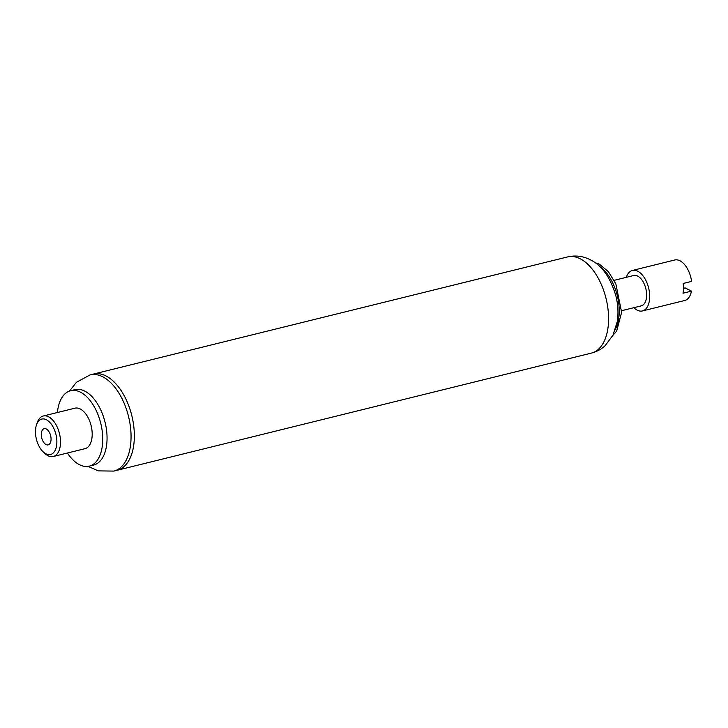 <?xml version="1.0" encoding="UTF-8"?>
<svg xmlns="http://www.w3.org/2000/svg" width="728" height="728" viewBox="0 0 728 728"><rect width="100%" height="100%" fill="white"/><g stroke="black" fill="none" stroke-linecap="round" stroke-linejoin="round"><path stroke-width="1.09" d="M93.412 374.083A49.54 27.309 -103.9 0 1 128.71 405.642A49.54 27.309 -103.9 0 1 127.045 463.299A49.54 27.309 -103.9 0 1 117.181 470.261A49.54 27.309 -103.9 0 0 133.779 426.362A49.54 27.309 -103.9 0 0 105.942 375.921A49.54 27.309 -103.9 0 0 93.412 374.083L90.117 374.893A49.54 27.309 -103.9 0 0 90.072 374.902L76.431 382.3L69.515 391.054M641.113 305.897A15.643 8.627 -103.9 0 0 641.204 305.878A15.643 8.627 -103.9 0 0 645.827 288.625A15.643 8.627 -103.9 0 0 633.706 275.502L614.141 280.335M67.422 453.016A38.848 21.421 -103.9 0 0 89.271 466.148A38.848 21.421 -103.9 0 0 97.015 460.688A38.848 21.421 -103.9 0 0 98.316 415.47A38.848 21.421 -103.9 0 0 70.634 390.718A38.848 21.421 -103.9 0 0 57.412 412.521M42.998 451.679L44.654 453.28A20.857 11.502 -103.9 0 0 53.28 456.511L84.958 448.685A20.857 11.502 -103.9 0 0 89.116 445.754A20.857 11.502 -103.9 0 0 89.817 421.476A20.857 11.502 -103.9 0 0 74.957 408.181L43.28 416.007A20.857 11.502 -103.9 0 0 37.146 422.886L36.427 425.079A18.255 10.065 -103.9 0 0 42.998 451.679A18.255 10.065 -103.9 0 0 54.181 451.933A18.255 10.065 -103.9 0 0 51.997 425.143A18.255 10.065 -103.9 0 0 36.427 425.079M53.28 456.511A20.857 11.502 -103.9 0 0 57.439 453.58A20.857 11.502 -103.9 0 0 58.14 429.302A20.857 11.502 -103.9 0 0 43.28 416.007M49.832 443.707A8.345 4.596 -103.9 0 0 50.114 433.997A8.345 4.596 -103.9 0 0 44.171 428.683A8.345 4.596 -103.9 0 0 41.705 437.883A8.345 4.596 -103.9 0 0 48.166 444.881A8.345 4.596 -103.9 0 0 49.832 443.707M89.271 466.148L93.584 465.083A38.848 21.421 -103.9 0 0 101.329 459.623A38.848 21.421 -103.9 0 0 102.63 414.405A38.848 21.421 -103.9 0 0 74.948 389.653L70.634 390.718M683.474 288.343L685.157 287.924L691.464 291.127L683.019 293.211A20.857 11.502 -103.9 0 0 683.155 283.474L691.6 281.39A20.857 11.502 76.1 0 0 679.961 260.779A20.857 11.502 76.1 0 0 674.683 260.005L632.45 270.443A20.857 11.502 76.1 0 1 637.728 271.216A20.857 11.502 76.1 0 1 649.449 292.456A20.857 11.502 76.1 0 1 642.46 310.938A20.857 11.502 76.1 0 1 633.824 307.698M691.464 291.127A20.857 11.502 76.1 0 1 684.693 300.5L642.46 310.938M626.317 277.322A20.857 11.502 76.1 0 1 632.45 270.443M615.479 329.111A37.756 20.812 -103.9 0 0 600.118 266.93M580.17 258.749A49.54 27.309 -103.9 0 0 567.649 256.911C575.511 255.137 583.01 256.065 590.135 259.696C601.874 265.292 610.492 277.477 615.979 296.241C618.081 304.868 618.509 313.331 617.253 321.612L613.031 335.108L605.114 345.709C601.173 349.313 596.614 351.77 591.409 353.098A49.54 27.309 -103.9 0 0 608.007 309.191A49.54 27.309 -103.9 0 0 580.17 258.749M88.124 466.375L98.244 470.88L113.841 471.089A49.54 27.309 -103.9 0 0 113.887 471.08A49.54 27.309 -103.9 0 0 123.751 464.109A49.54 27.309 -103.9 0 0 125.416 406.452A49.54 27.309 -103.9 0 0 90.117 374.893M612.894 335.39L616.662 331.094L621.621 312.348L615.861 283.902L608.471 271.744L599.399 264.173L594.903 262.571M567.649 256.911L93.43 374.074M591.409 353.098L117.19 470.261M641.204 305.878L621.639 310.71M117.181 470.261L113.887 471.08"/></g></svg>
